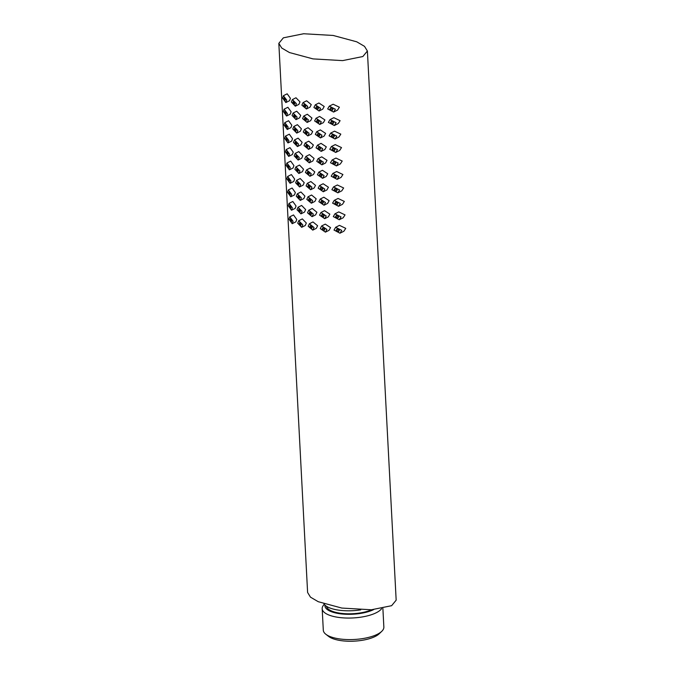 <?xml version="1.0" encoding="UTF-8"?>
<svg xmlns="http://www.w3.org/2000/svg" width="675" height="675" viewBox="0 0 675 675"><rect width="100%" height="100%" fill="white"/><g stroke="black" fill="none" stroke-linecap="round" stroke-linejoin="round"><path stroke-width="1.01" d="M307.614 592.498L310.483 597.164L318.254 601.712L341.837 608.065L371.393 609.77L391.627 605.694L396.166 600.176L367.394 51.022M362.846 56.54L367.386 51.022L364.517 46.356L356.746 41.808L333.163 35.454L303.607 33.75L283.373 37.825L278.834 43.343L281.703 48.009L289.474 52.557L313.057 58.902L342.613 60.615L362.846 56.54M285.846 102.558L289.55 100.693L290.41 98.314L287.17 93.808L283.399 95.715L286.74 100.17L285.846 102.558L282.606 98.052L283.399 95.715M286.554 116.016L290.25 114.151L291.119 111.772L287.871 107.266L284.108 109.173L287.44 113.628L286.554 116.016L283.314 111.51L284.108 109.173M287.255 129.482L290.959 127.617L291.819 125.238L288.579 120.732L284.808 122.631L288.149 127.086L287.255 129.482L284.015 124.968L284.808 122.631M287.963 142.94L291.659 141.075L292.528 138.696L289.288 134.19L285.517 136.088L288.858 140.552L287.963 142.94L284.723 138.434L285.517 136.088M288.672 156.398L292.368 154.533L293.237 152.153L289.988 147.648L286.217 149.546L289.558 154.01L288.672 156.398L285.432 151.892L286.217 149.546M289.373 169.855L293.077 167.991L293.937 165.611L290.697 161.106L286.926 163.012L290.267 167.468L289.373 169.855L286.132 165.35L286.926 163.012M290.081 183.322L293.777 181.448L294.646 179.078L291.398 174.572L287.634 176.47L290.967 180.925L290.081 183.322L286.841 178.807L287.634 176.47M290.782 196.779L294.486 194.915L295.346 192.535L292.106 188.03L288.335 189.928L291.676 194.383L290.782 196.779L287.542 192.274L288.335 189.928M291.49 210.237L295.186 208.373L296.055 205.993L292.815 201.488L289.043 203.386L292.385 207.849L291.49 210.237L288.25 205.732L289.043 203.386M292.199 223.695L295.895 221.83L296.764 219.451L293.515 214.945L289.744 216.852L293.085 221.307L292.199 223.695L288.959 219.189L289.744 216.852M295.321 106.186L298.89 104.38L299.987 101.891L295.979 97.765L292.393 99.579L296.418 103.688L295.321 106.186L291.364 102.035L292.393 99.579M296.021 119.644L299.599 117.838L300.696 115.349L296.688 111.223L293.093 113.037L297.127 117.146L296.021 119.644L292.073 115.492L293.093 113.037M296.73 133.102L300.299 131.304L301.396 128.807L297.397 124.681L293.802 126.495L297.827 130.604L296.73 133.102L292.773 128.959L293.802 126.495M297.43 146.559L301.008 144.762L302.105 142.265L298.097 138.147L294.502 139.953L298.536 144.062L297.43 146.559L293.482 142.417L294.502 139.953M298.139 160.026L301.717 158.22L302.805 155.722L298.806 151.605L295.211 153.411L299.236 157.528L298.139 160.026L294.182 155.874L295.211 153.411M298.848 173.483L302.417 171.678L303.514 169.189L299.506 165.063L295.92 166.877L299.945 170.986L298.848 173.483L294.891 169.332L295.92 166.877M299.548 186.941L303.126 185.136L304.223 182.647L300.215 178.521L296.62 180.335L300.653 184.444L299.548 186.941L295.599 182.79L296.62 180.335M300.257 200.399L303.826 198.602L304.923 196.104L300.923 191.978L297.329 193.793L301.354 197.902L300.257 200.399L296.3 196.256L297.329 193.793M300.957 213.857L304.535 212.06L305.632 209.562L301.624 205.445L298.038 207.25L302.062 211.368L300.957 213.857L297.008 209.714L298.038 207.25M301.666 227.323L305.243 225.517L306.332 223.028L302.332 218.903L298.738 220.717L302.771 224.826L301.666 227.323L297.709 223.172L298.738 220.717M306.408 108.987L309.968 107.19L311.259 104.6L306.636 100.794L303.083 102.583L307.699 106.397L306.408 108.987L301.868 105.14L303.083 102.583M307.117 122.445L310.677 120.656L311.968 118.057L307.344 114.252L303.784 116.041L308.399 119.855L307.117 122.445L302.569 118.597L303.784 116.041M307.825 135.911L311.377 134.114L312.668 131.524L308.045 127.71L304.493 129.507L309.108 133.321L307.825 135.911L303.277 132.055L304.493 129.507M308.526 149.369L312.086 147.572L313.377 144.982L308.753 141.168L305.201 142.965L309.808 146.779L308.526 149.369L303.986 145.522L305.201 142.965M309.234 162.827L312.795 161.03L314.077 158.439L309.462 154.626L305.902 156.423L310.517 160.237L309.234 162.827L304.687 158.979L305.902 156.423M309.935 176.285L313.495 174.496L314.786 171.897L310.163 168.092L306.61 169.881L311.226 173.694L309.935 176.285L305.395 172.437L306.61 169.881M310.643 189.751L314.204 187.954L315.495 185.363L310.871 181.55L307.311 183.338L311.926 187.161L310.643 189.751L306.096 185.895L307.311 183.338M311.352 203.209L314.904 201.412L316.195 198.821L311.572 195.007L308.019 196.805L312.635 200.618L311.352 203.209L306.804 199.353L308.019 196.805M312.052 216.667L315.613 214.869L316.904 212.279L312.28 208.465L308.728 210.262L313.335 214.076L312.052 216.667L307.513 212.819L308.728 210.262M312.761 230.124L316.322 228.327L317.604 225.737L312.989 221.932L309.428 223.72L314.044 227.534L312.761 230.124L308.213 226.277L309.428 223.72M319.064 111.004L322.701 109.173L324.211 106.473L318.921 102.997L315.318 104.811L320.549 108.312L319.064 111.004L313.917 107.46L315.318 104.811M319.773 124.462L323.409 122.631L324.911 119.931L319.629 116.454L316.027 118.268L321.258 121.778L319.773 124.462L314.618 120.926L316.027 118.268M320.473 137.928L324.118 136.088L325.62 133.388L320.33 129.912L316.727 131.735L321.958 135.236L320.473 137.928L315.326 134.384L316.727 131.735M321.182 151.386L324.818 149.555L326.32 146.846L321.038 143.37L317.436 145.193L322.667 148.694L321.182 151.386L316.027 147.842L317.436 145.193M321.891 164.843L325.527 163.012L327.029 160.312L321.747 156.836L318.136 158.65L323.376 162.152L321.891 164.843L316.735 161.3L318.136 158.65M322.591 178.301L326.227 176.47L327.738 173.77L322.448 170.294L318.845 172.108L324.076 175.61L322.591 178.301L317.444 174.757L318.845 172.108M323.3 191.768L326.936 189.928L328.438 187.228L323.156 183.752L319.553 185.574L324.785 189.076L323.3 191.768L318.144 188.224L319.553 185.574M324 205.225L327.645 203.386L329.147 200.686L323.857 197.21L320.254 199.032L325.485 202.534L324 205.225L318.853 201.682L320.254 199.032M324.709 218.683L328.345 216.852L329.847 214.152L324.565 210.668L320.962 212.49L326.194 215.992L324.709 218.683L319.553 215.139L320.962 212.49M325.418 232.141L329.054 230.31L330.556 227.61L325.274 224.134L321.663 225.948L326.902 229.449L325.418 232.141L320.262 228.597L321.663 225.948M333.61 112.067L337.551 110.084L339.39 107.215L333.129 104.228L329.307 106.152L335.374 109.24L333.61 112.067L327.67 108.928L329.307 106.152M334.319 125.533L338.259 123.542L340.099 120.673L333.83 117.686L330.016 119.618L336.082 122.698L334.319 125.533L328.371 122.386L330.016 119.618M335.019 138.991L338.96 137L340.808 134.131L334.538 131.153L330.716 133.076L336.791 136.156L335.019 138.991L329.079 135.844L330.716 133.076M335.728 152.449L339.668 150.457L341.508 147.589L335.247 144.61L331.425 146.534L337.492 149.614L335.728 152.449L329.78 149.302L331.425 146.534M336.437 165.907L340.377 163.924L342.217 161.047L335.948 158.068L332.134 159.992L338.2 163.08L336.437 165.907L330.488 162.768L332.134 159.992M337.137 179.364L341.077 177.382L342.917 174.513L336.656 171.526L332.834 173.458L338.901 176.538L337.137 179.364L331.197 176.226L332.834 173.458M337.846 192.831L341.786 190.839L343.626 187.971L337.357 184.992L333.543 186.916L339.609 189.996L337.846 192.831L331.898 189.683L333.543 186.916M338.546 206.288L342.487 204.297L344.334 201.428L338.065 198.45L334.243 200.374L340.318 203.453L338.546 206.288L332.606 203.141L334.243 200.374M339.255 219.746L343.195 217.763L345.035 214.886L338.774 211.908L334.952 213.832L341.018 216.911L339.255 219.746L333.307 216.608L334.952 213.832M339.964 233.204L343.904 231.221L345.743 228.352L339.474 225.366L335.661 227.289L341.727 230.378L339.964 233.204L334.015 230.065L335.661 227.289M285.441 99.562L284.116 97.774L283.787 98.719L285.095 100.516L285.441 99.562M286.149 113.02L284.825 111.232L284.496 112.177L285.803 113.974L286.149 113.02M286.85 126.478L285.525 124.689L285.196 125.634L286.512 127.432L286.85 126.478M287.558 139.944L286.234 138.156L285.905 139.092L287.212 140.889L287.558 139.944M288.267 153.402L286.942 151.613L286.613 152.558L287.921 154.356L288.267 153.402M288.968 166.86L287.643 165.071L287.314 166.016L288.622 167.813L288.968 166.86M289.676 180.318L288.352 178.529L288.023 179.474L289.33 181.271L289.676 180.318M290.377 193.784L289.052 191.995L288.723 192.932L290.039 194.729L290.377 193.784M291.085 207.242L289.761 205.453L289.432 206.39L290.739 208.187L291.085 207.242M291.794 220.7L290.469 218.911L290.14 219.856L291.448 221.653L291.794 220.7M294.857 103.216L293.254 101.562L292.84 102.549L294.427 104.203L294.857 103.216M295.566 116.674L293.962 115.028L293.541 116.016L295.135 117.669L295.566 116.674M296.274 130.132L294.663 128.486L294.249 129.473L295.844 131.127L296.274 130.132M296.975 143.589L295.372 141.944L294.95 142.931L296.544 144.585L296.975 143.589M297.683 157.047L296.08 155.402L295.658 156.389L297.253 158.043L297.683 157.047M298.384 170.513L296.781 168.86L296.367 169.847L297.953 171.501L298.384 170.513M299.093 183.971L297.489 182.326L297.067 183.313L298.662 184.967L299.093 183.971M299.801 197.429L298.19 195.784L297.776 196.771L299.371 198.425L299.801 197.429M300.502 210.887L298.898 209.242L298.485 210.229L300.071 211.882L300.502 210.887M301.21 224.353L299.607 222.699L299.185 223.687L300.78 225.34L301.21 224.353M305.91 106.043L304.071 104.507L303.573 105.536L305.404 107.072L305.91 106.043M306.61 119.5L304.771 117.973L304.282 118.994L306.104 120.53L306.61 119.5M307.319 132.958L305.48 131.431L304.982 132.46L306.813 133.996L307.319 132.958M308.019 146.424L306.188 144.889L305.691 145.918L307.522 147.454L308.019 146.424M308.728 159.882L306.889 158.347L306.399 159.376L308.222 160.912L308.728 159.882M309.437 173.34L307.598 171.813L307.1 172.834L308.931 174.369L309.437 173.34M310.137 186.798L308.298 185.271L307.808 186.292L309.631 187.827L310.137 186.798M310.846 200.256L309.007 198.728L308.509 199.758L310.34 201.293L310.846 200.256M311.546 213.722L309.715 212.186L309.218 213.216L311.048 214.751L311.546 213.722M312.255 227.18L310.416 225.644L309.926 226.673L311.749 228.209L312.255 227.18M318.516 108.084L316.432 106.675L315.858 107.738L317.925 109.156L318.516 108.084M319.216 121.542L317.132 120.133L316.567 121.205L318.634 122.614L319.216 121.542M319.925 135L317.841 133.599L317.267 134.662L319.343 136.072L319.925 135M320.625 148.458L318.549 147.057L317.976 148.12L320.043 149.529L320.625 148.458M321.334 161.924L319.25 160.515L318.684 161.578L320.752 162.996L321.334 161.924M322.043 175.382L319.958 173.973L319.385 175.036L321.452 176.453L322.043 175.382M322.743 188.84L320.659 187.439L320.093 188.502L322.161 189.911L322.743 188.84M323.452 202.297L321.368 200.897L320.794 201.96L322.869 203.369L323.452 202.297M324.16 215.764L322.076 214.355L321.502 215.418L323.57 216.835L324.16 215.764M324.861 229.222L322.777 227.812L322.211 228.876L324.278 230.293L324.861 229.222M332.994 109.181L330.581 107.941L329.915 109.055L332.302 110.303L332.994 109.181M333.695 122.639L331.29 121.399L330.615 122.512L333.003 123.761L333.695 122.639M334.403 136.097L331.99 134.857L331.324 135.97L333.712 137.227L334.403 136.097M335.104 149.563L332.699 148.323L332.024 149.437L334.42 150.685L335.104 149.563M335.812 163.021L333.399 161.781L332.733 162.894L335.121 164.143L335.812 163.021M336.521 176.479L334.108 175.238L333.442 176.352L335.829 177.601L336.521 176.479M337.222 189.937L334.817 188.696L334.142 189.81L336.53 191.067L337.222 189.937M337.93 203.394L335.517 202.154L334.851 203.276L337.238 204.525L337.93 203.394M338.631 216.861L336.226 215.62L335.551 216.734L337.947 217.983L338.631 216.861M339.339 230.318L336.926 229.078L336.26 230.192L338.648 231.441L339.339 230.318M360.72 609.862A28.873 10.344 177 0 1 323.916 603.847M371.63 609.753A25.988 9.307 177 0 1 343.904 613.617A25.988 9.307 177 0 1 326.422 606.26M324.962 605.112A27.43 9.83 -3 0 0 342.461 614.039A27.43 9.83 -3 0 0 373.613 609.626M324.295 604.395L324.278 604.403A30.316 10.859 -3 0 0 322.177 608.69A30.316 10.859 -3 0 0 342.849 617.853A30.316 10.859 -3 0 0 376.296 612.723A30.316 10.859 -3 0 0 381.637 608.664M322.177 608.69L323.308 630.231A30.316 10.859 -3 0 0 325.848 634.264A30.316 10.859 -3 0 0 377.426 634.255A30.316 10.859 -3 0 0 381.755 631.336A30.316 10.859 -3 0 0 383.856 627.05L382.885 608.437M325.848 634.264L328.624 636.424A27.43 9.83 -3 0 0 375.292 636.415A27.43 9.83 -3 0 0 379.215 633.774L381.755 631.336M278.826 43.343L307.606 592.498"/></g></svg>
